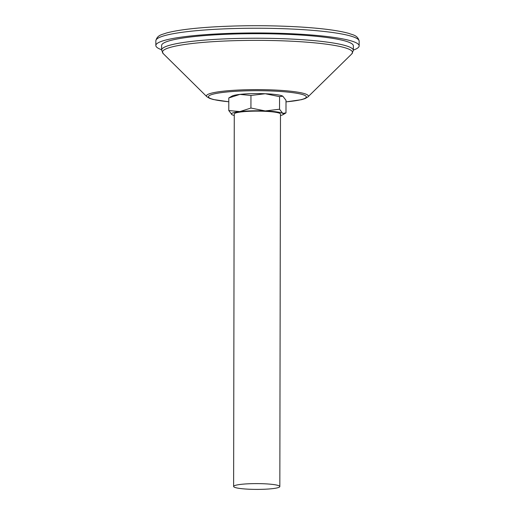 <?xml version="1.0" encoding="UTF-8"?>
<svg xmlns="http://www.w3.org/2000/svg" width="515" height="515" viewBox="0 0 515 515"><rect width="100%" height="100%" fill="white"/><g stroke="black" fill="none" stroke-linecap="round" stroke-linejoin="round"><path stroke-width="0.77" d="M161.607 49.749A101.655 12.727 0.1 0 1 155.839 45.513A101.655 12.727 0.1 0 1 220.748 33.758A101.655 12.727 0.1 0 1 332.568 37.235A101.655 12.727 0.1 0 1 359.155 45.867A101.655 12.727 0.1 0 1 353.367 50.084M328.3 37.717A95.88 12.006 0.1 0 1 353.374 45.854L353.367 50.399A95.88 12.006 0.1 0 0 328.293 42.262A95.88 12.006 0.1 0 0 222.828 38.979A95.88 12.006 0.1 0 0 161.607 50.064L161.613 45.52A95.88 12.006 0.1 0 1 222.834 34.434A95.88 12.006 0.1 0 1 328.3 37.717M279.542 109.225L279.568 96.64L282.774 96.17A25.995 3.257 0.1 0 1 282.793 96.176L286.012 100.322L285.986 112.907L282.761 113.371L279.542 109.225L265.238 110.937L250.934 108.041L239.848 111.594L228.776 110.538L228.795 97.953L232.046 96.08A25.995 3.257 0.1 0 1 239.881 94.4L228.795 97.953M228.776 110.538L232.014 114.691A25.995 3.257 -179.9 0 0 234.274 115.476M279.568 96.64L265.264 93.743L250.959 95.455L239.881 94.4A25.995 3.257 0.1 0 1 265.264 93.743A25.995 3.257 0.1 0 1 282.774 96.163L282.774 96.17M250.934 108.041L250.959 95.455M280.475 115.56A25.995 3.257 -179.9 0 0 282.741 114.781A25.995 3.257 -179.9 0 0 282.761 113.371A25.995 3.257 -179.9 0 0 265.238 110.937A25.995 3.257 -179.9 0 0 239.848 111.594A25.995 3.257 -179.9 0 0 231.988 114.678A25.995 3.257 -179.9 0 0 232.014 114.691L232.014 114.691M238.619 488.272A23.104 2.89 -179.9 0 0 264.317 489.25A23.104 2.89 -179.9 0 0 279.832 486.546A23.104 2.89 -179.9 0 0 256.734 483.611A23.104 2.89 -179.9 0 0 233.623 486.463A23.104 2.89 -179.9 0 0 238.619 488.272M279.832 486.546L280.482 114.066A23.104 2.89 -179.9 0 0 257.384 111.131A23.104 2.89 -179.9 0 0 234.274 113.982L233.623 486.463M359.155 45.867L359.161 41.142A101.655 12.727 -179.9 0 0 332.574 32.509A101.655 12.727 -179.9 0 0 220.755 29.033A101.655 12.727 -179.9 0 0 155.845 40.782L155.839 45.513M163.21 53.599L206.863 96.711A50.953 6.38 0.1 0 1 236.025 90.17A50.953 6.38 0.1 0 1 295.037 91.76A50.953 6.38 0.1 0 1 307.951 96.891L351.758 53.927A95.037 11.897 -179.9 0 0 327.662 44.354A95.037 11.897 -179.9 0 0 217.594 41.393A95.037 11.897 -179.9 0 0 163.21 53.599L161.607 50.064M286.005 101.848A48.912 6.122 -179.9 0 0 293.524 92.764A48.912 6.122 -179.9 0 0 220.89 92.694A48.912 6.122 -179.9 0 0 228.789 101.751M359.161 41.142C357.758 35.084 352.434 34.885 349.022 33.449C338.51 30.488 321.927 28.319 299.273 26.935C271.225 25.338 243.209 25.299 215.231 26.819C192.842 28.125 176.439 30.231 166.017 33.134C162.553 34.569 157.275 34.743 155.845 40.782M206.863 96.711L209.695 98.41L213.255 99.504L228.789 101.783M286.005 101.886L301.5 99.672L305.131 98.571L307.951 96.891M351.758 53.927L353.367 50.399M282.741 114.781L285.374 113.313"/></g></svg>
